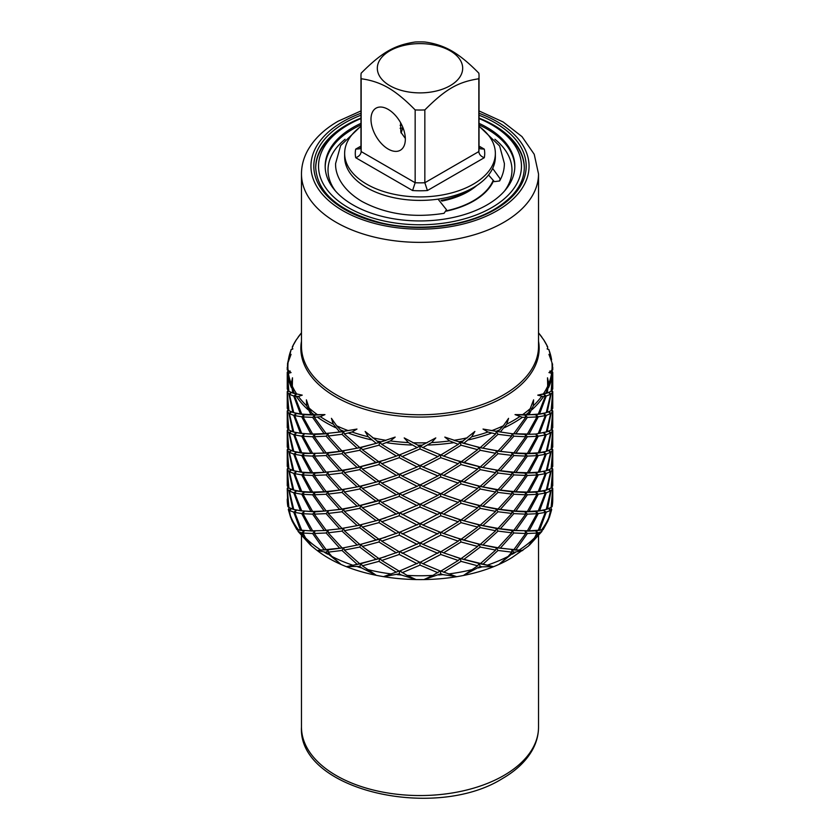 <?xml version="1.0" encoding="UTF-8"?>
<svg xmlns="http://www.w3.org/2000/svg" width="840" height="840" viewBox="0 0 840 840"><rect width="100%" height="100%" fill="white"/><g stroke="black" fill="none" stroke-linecap="round" stroke-linejoin="round"><path stroke-width="1.26" d="M479.031 126.378A75.358 43.502 180 0 1 495.358 153.416A75.358 43.502 180 0 1 448.833 193.609A75.358 43.502 180 0 1 366.713 184.18A75.358 43.502 180 0 1 344.642 153.416A75.358 43.502 180 0 1 360.969 126.378M495.358 153.416L495.358 156.902A75.358 43.502 0 0 1 448.833 197.096A75.358 43.502 0 0 1 366.713 187.666A75.358 43.502 180 0 1 344.642 156.902L344.642 153.416M446.387 210.819A75.358 43.502 0 0 0 493.028 180.789M415.159 109.925A59.031 34.083 0 0 0 424.841 109.925C445.662 89.093 457.968 81.963 478.832 78.761A59.031 34.083 0 0 0 479.031 75.968A59.031 34.083 0 0 0 478.832 73.164C469.046 63.147 460.047 55.755 451.836 50.977C443.73 46.305 434.731 43.302 424.841 42A59.031 34.083 0 0 0 415.159 42C394.338 45.203 382.032 52.29 361.169 73.164A59.031 34.083 0 0 0 360.969 75.968A59.031 34.083 0 0 0 361.169 78.761C370.955 80.031 379.953 83.023 388.164 87.738C396.27 92.421 405.269 99.823 415.159 109.925L415.159 182.742L412.577 190.533A64.722 37.359 0 0 0 427.423 190.533L484.292 157.71A64.722 37.359 0 0 0 484.292 149.132L479.031 146.097M424.841 109.925L424.841 182.742L427.423 190.533M361.169 78.761L361.169 151.567C360.917 154.382 359.1 156.429 355.709 157.71L412.577 190.533M360.969 147.168L359.562 148.827L355.709 149.132A64.722 37.359 0 0 0 355.709 157.71M389.823 85.67A42.672 24.633 180 0 1 389.823 50.831A42.672 24.633 180 0 1 450.177 50.831A42.672 24.633 180 0 1 450.177 85.67A42.672 24.633 180 0 1 389.823 85.67M479.031 147.168L480.438 148.827L484.292 149.132M478.832 78.761L478.832 151.567C479.084 154.382 480.9 156.429 484.292 157.71M370.986 119.301A24.297 14.028 -120 0 0 381.591 143.745A24.297 14.028 -120 0 0 400.312 150.255A24.297 14.028 -120 0 0 405.342 139.136A24.297 14.028 -120 0 0 394.737 114.681A24.297 14.028 -120 0 0 376.016 108.171A24.297 14.028 -120 0 0 370.986 119.301M400.565 122.64L400.858 132.216L405.332 138.442M360.969 118.545A101.462 58.58 0 0 0 348.254 124.772L348.254 124.772A101.462 58.58 0 0 0 348.254 207.617A101.462 58.58 0 0 0 491.747 207.617A101.462 58.58 0 0 0 491.747 124.772A101.462 58.58 0 0 0 479.031 118.545M479.031 123.354A94.826 54.747 0 0 1 514.826 166.194A94.826 54.747 0 0 1 487.053 204.908A94.826 54.747 180 0 1 383.712 216.773A94.826 54.747 180 0 1 325.175 166.194A94.826 54.747 180 0 1 352.947 127.481A94.826 54.747 0 0 1 360.969 123.354M446.313 211.145A75.862 43.796 0 0 0 473.644 201.033A75.862 43.796 0 0 0 493.427 181.072M346.248 125.937L348.254 124.772L346.248 125.937A104.307 60.218 180 0 0 315.693 168.126M491.747 124.772L493.752 125.937A104.307 60.218 180 0 1 524.307 168.126M513.87 552.332L511.854 549.822L522.784 550.505L513.87 552.332L499.443 563.986L508.127 556.437L511.802 552.153L498.026 550.462L496.356 547.796L500.346 548.121L513.87 532.97L511.854 530.471L529.074 530.807L538.283 513.576L535.752 511.487L539.563 510.741L546.252 492.786L543.553 490.938L547.113 489.846L551.114 471.408L548.604 469.98M482.832 564.312L493.206 566.601L482.15 566.843L480.27 566.423L478.979 563.619L482.832 564.312L498.026 550.462M480.27 566.423L463.785 575.253L477.677 565.824L461.024 561.351L460.142 558.442L463.764 559.472L480.27 547.071L478.979 544.257L482.832 544.95L498.026 531.101L496.356 528.433L500.346 528.769L513.87 513.618L511.854 511.108L515.886 511.077L527.394 494.792L525.095 492.481L529.074 492.093L538.283 474.863L535.752 472.773L546.399 470.715M440.769 573.836L423.854 579.611L432.936 575.389L440.318 570.864L456.467 576.629L442.858 574.613L440.769 573.836L440.339 570.99M399.231 573.836L383.534 576.629L399.683 570.864L407.064 575.389L416.147 579.611L401.32 574.99L399.231 573.836L399.661 570.99M362.324 565.824L376.215 575.253L361.62 567.945L359.73 566.423L361.022 563.619L362.324 565.824L378.977 561.351L379.858 558.442L381.738 560.5L399.231 554.474L399.661 551.628M359.73 566.423L346.794 566.601L357.168 564.312L341.975 550.462L343.644 547.796L344.327 550.085L359.73 547.071L361.022 544.257L362.324 546.462L378.977 541.989L379.858 539.091L381.738 541.149L399.231 535.122L399.661 532.277M328.199 552.153L331.873 556.437L340.557 563.986L326.13 552.332L328.146 549.822L328.199 552.153L341.975 550.462M326.13 552.332L317.069 550.442L311.608 546.084L305.508 537.904A132.752 76.639 0 0 0 320.712 549.99L317.678 550.893C363.772 586.299 459.469 589.418 511.906 557.645L528.392 546.084L534.492 537.904L536.938 533.064L527.394 533.505L525.095 531.195L525.672 533.505L513.87 549.644L511.854 549.822L511.802 552.153M311.241 545.769L301.718 532.928L304.248 530.838L298.347 529.788C296.678 529.462 296.468 529.515 297.696 529.924C296.468 529.515 296.678 529.462 298.347 529.788A132.752 76.639 0 0 1 290.346 515.582L292.058 520.926L296.846 529.599M301.718 532.928L298.127 531.479L297.696 529.924L304.248 530.838L303.062 533.064L312.606 533.505L314.906 531.195L301.718 530.25L314.906 531.195L314.328 533.505L326.13 532.97L328.146 530.471L312.606 530.817L328.146 530.471L328.199 532.802L341.975 531.101L343.644 528.433L326.13 530.292L343.644 528.433L344.327 530.733L359.73 527.709L361.022 524.906L341.975 528.423L361.022 524.906L362.324 527.111L378.977 522.638L379.858 519.729L359.73 525.031L379.858 519.729L381.738 521.787L399.231 515.76L399.661 512.925M291.428 519.393L288.32 509.513L289.264 507.685M288.582 487.83L287.248 488.45L287.774 506.405L288.456 507.129L287.248 488.45L288.456 486.455M552.731 367.154A132.752 76.639 180 0 1 552.751 368.529L551.922 362.46L548.94 354.354L551.607 359.887A132.121 76.272 0 0 0 548.751 349.493L547.113 348.883L548.751 349.493L547.512 349.135L547.68 346.994L546.966 346.164M287.269 369.905A132.752 76.639 180 0 1 287.248 368.529L287.269 369.905L291.06 372.582L288.393 373.306L287.28 372.645L288.887 391.304L292.887 393.068L291.249 383.702L292.488 377.811L292.32 386.201L293.748 393.32L302.243 395.147L298.421 396.449L294.672 396.239L301.718 414.11L310.926 414.666L306.705 405.836L306.401 399.851L309.068 408.019L312.606 414.687L324.965 414.603L320.355 416.682L314.328 417.365L326.13 433.514L339.654 431.991L333.249 424.127L331.433 418.341L336.661 425.786L341.975 431.644L356.979 429.062L352.044 432.012L344.327 433.955L359.73 447.605L376.236 443.342L368.288 436.79L365.137 431.456L378.977 442.533L395.168 437.094L390.38 440.927L381.738 444.37L399.231 455.018L417.113 447.605L408.387 442.575L404.208 437.913L420 446.281L435.792 437.913L431.613 442.575L422.888 447.605L440.769 455.018L458.262 444.37L449.62 440.927L444.832 437.094L461.024 442.533L474.863 431.456L471.713 436.79L463.764 443.342L480.27 447.605L495.673 433.955L487.956 432.012L483.021 429.062L498.026 431.644L503.339 425.786L508.568 418.341L506.751 424.127L500.346 431.991L511.854 433.692L527.394 434.038L525.095 434.417L535.752 434.06L546.399 432.012M461.024 461.885L477.677 449.683L461.024 445.211L443.615 456.078L461.024 461.885L460.142 461.664L458.262 463.722L440.769 457.695L422.888 466.956L440.769 474.369L458.262 463.722M551.544 447.741L552.751 449.747L551.418 449.117M551.544 468.416L552.751 449.747L552.751 466.421L551.135 468.594M420 465.633L437.913 456.603L420 448.959L402.087 456.603L420 465.633L420 468.321L402.087 475.955L420 484.995L437.913 475.955L420 468.321M548.31 469.812L550.63 471.713L546.252 490.098L543.553 490.938L551.114 488.082L552.72 469.423L551.114 471.408M551.544 467.093L552.751 469.098L551.544 487.778L552.751 485.772L552.751 469.098L551.418 468.468M378.977 461.885L396.385 456.078L378.977 445.211L362.324 449.683L378.977 461.885L379.858 461.664L376.236 462.693L359.73 450.282L344.327 453.306L359.73 466.956L376.236 462.693M399.231 474.369L417.113 466.956L399.231 457.695L381.738 463.722L399.231 474.369M539.563 510.741L546.252 509.46L550.63 491.075L546.252 492.786M550.736 507.685L551.68 509.513L548.573 519.393M536.938 474.999L527.394 475.44L525.095 473.13L535.752 472.773L536.938 474.999L527.394 492.114L525.095 492.481L525.672 494.792L513.87 494.256L511.854 491.757L525.095 492.481L535.752 492.125L543.553 490.938L545.328 493.017L538.283 510.888L535.752 511.487L543.553 510.29L551.114 507.444L552.72 488.786L551.114 490.77L547.449 509.103M551.544 486.455L552.751 488.45L551.544 507.129L552.226 506.405L552.751 499.118A132.752 76.639 0 0 1 552.122 506.583M341.975 450.996L357.168 448.171L341.975 434.322L328.199 436.023L341.975 450.996L343.644 451.007L344.327 453.306M378.977 481.247L396.385 475.43L378.977 464.572L362.324 469.046L378.977 481.247L379.858 481.016L381.738 483.084L399.231 493.731L417.113 486.318L399.231 477.057L381.738 483.084M529.074 530.807L538.283 530.25L545.328 512.379L538.283 513.576M543.154 529.599L547.942 520.926L550.63 510.426L546.252 512.138L539.563 530.093L541.653 529.788C543.375 529.473 543.596 529.515 542.304 529.924L541.874 531.479L538.283 532.928L528.749 545.769M312.606 434.038L324.114 433.661L312.606 417.365L303.062 416.934L312.606 434.038L314.906 434.417L310.926 434.028L301.718 416.798L294.672 415.601L301.718 433.471L310.926 434.028M326.13 452.865L339.654 451.343L326.13 436.191L314.328 436.727L326.13 452.865L328.146 453.044L324.114 453.012L312.606 436.727L303.062 436.286L312.606 453.401L324.114 453.012M341.975 470.358L357.168 467.534L341.975 453.684L328.199 455.375L341.975 470.358L343.644 470.369L339.654 470.705L326.13 455.553L314.328 456.078L326.13 472.227L339.654 470.705M359.73 486.318L376.236 482.044L359.73 469.644L344.327 472.657L359.73 486.318L361.022 486.192L357.168 486.885L341.975 473.036L328.199 474.726L341.975 489.709L357.168 486.885M378.977 500.598L396.385 494.792L378.977 483.924L362.324 488.397L378.977 500.598L379.858 500.378L376.236 501.406L359.73 488.995L344.327 492.019L359.73 505.669L376.236 501.406M515.886 549.791L527.394 533.505M292.625 392.994L296.447 394.159L294.672 396.239M293.748 412.681L300.437 413.952L293.748 396.007L289.369 394.286L293.748 412.681L296.447 413.511L294.672 415.601M287.417 365.284L291.123 349.514M291.459 349.367L292.887 348.883L291.459 349.367M289.107 371.438L287.248 372.32L287.248 388.994L288.456 390.999L287.248 372.32L288.456 370.314M288.887 410.666L292.887 412.43L288.887 393.992L287.28 392.007L288.887 410.666M293.748 432.033L300.437 433.314L293.748 415.359L289.369 413.647L293.748 432.033L296.447 432.863L292.887 431.781L288.887 413.343L287.28 411.358L288.887 430.017L292.614 431.697M301.718 452.823L310.926 453.38L301.718 436.149L294.672 434.952L301.718 452.823L304.248 453.421L300.437 452.666L293.748 434.711L289.369 432.999L293.748 451.385L300.437 452.666M312.606 472.752L324.114 472.374L312.606 456.078L303.062 455.637L312.606 472.752L314.906 473.13L310.926 472.731L301.718 455.501L294.672 454.314L301.718 472.175L310.926 472.731M326.13 491.579L339.654 490.056L326.13 474.905L314.328 475.43L326.13 491.579L328.146 491.757L324.114 491.726L312.606 475.44L303.062 474.999L312.606 492.114L324.114 491.726M341.975 509.072L357.168 506.237L341.975 492.398L328.199 494.088L341.975 509.072L343.644 509.082L339.654 509.407L326.13 494.256L314.328 494.792L326.13 510.93L339.654 509.407M288.582 391.052L287.248 391.671L287.248 408.345L288.456 410.351L287.248 391.671L288.456 389.676M288.582 410.403L287.248 411.033L287.248 427.707L288.456 429.702L287.248 411.033L288.456 409.028M288.887 449.369L292.887 451.132L288.887 432.695L287.28 430.71L288.887 449.369M293.748 451.385L296.447 452.225L292.446 450.996L296.447 452.225L294.672 454.314M293.748 470.747L300.437 472.028L293.748 454.072L289.369 452.361L293.748 470.747L296.447 471.576L292.887 470.495L288.887 452.056L287.28 450.072L288.887 468.731L292.593 470.4M301.718 491.536L310.926 492.093L301.718 474.863L294.672 473.666L301.718 491.536L304.248 492.125L300.437 491.379L293.748 473.424L289.369 471.713L293.748 490.098L300.437 491.379M312.606 511.466L324.114 511.077L312.606 494.792L303.062 494.351L312.606 511.466L314.906 511.844L310.926 511.445L301.718 494.214L294.672 493.017L301.718 510.888L310.926 511.445M288.582 429.755L287.248 430.385L287.248 447.058L288.456 449.064L287.248 430.385L288.456 428.379M288.582 449.117L287.248 449.747L287.248 466.421L288.456 468.416L287.248 449.747L288.456 447.741M288.887 488.082L292.887 489.846L288.887 471.408L287.28 469.423L288.887 488.082M292.467 489.72L296.447 490.938L292.467 489.72M301.718 510.888L293.738 509.471L300.437 510.741L293.748 492.786L289.369 491.075L293.748 509.46L296.447 510.29L292.887 509.208L288.887 490.77L287.28 488.786L288.887 507.444L292.562 509.103M288.582 468.468L287.248 469.098L287.248 485.772L288.456 487.778L287.248 469.098L288.456 467.093M515.035 414.603L525.095 415.065L538.283 414.11L535.752 414.708L543.553 413.511L545.328 415.601L538.283 416.798L535.752 414.708L536.938 416.934L527.394 417.365L525.095 415.065L525.672 417.365L522.406 417.302L515.035 414.603L535.752 414.708L546.147 412.745M548.31 411.747L550.63 413.647L546.252 415.359L543.553 413.511L545.843 412.85M551.26 410.477L552.72 411.358L551.114 413.343L548.604 411.915M551.544 409.028L552.751 411.033L551.418 410.403M302.243 395.147L293.601 393.298M291.69 392.385L289.369 394.286M293.748 396.007L296.447 394.159L293.748 393.32M288.74 391.125L287.28 392.007M288.887 393.992L291.396 392.564M549.654 515.582A132.752 76.639 0 0 1 541.653 529.788C543.375 529.473 543.596 529.515 542.304 529.924L535.752 530.838L536.938 533.064M551.135 391.178L552.751 388.994L552.751 372.32L550.893 371.438M537.758 395.147L543.553 394.159L545.328 396.239L543.501 396.648L537.758 395.147L547.375 392.994M546.252 393.32L547.68 386.201L547.512 377.811L548.751 383.702L547.113 393.068L551.114 391.304L552.72 372.645L551.607 373.306L548.94 372.582L552.731 369.905L552.751 368.529A132.752 76.639 180 0 1 552.731 369.905M539.563 413.952L546.252 396.007L543.553 394.159L546.399 393.298M551.26 468.542L552.72 469.423M548.31 489.163L550.63 491.075M538.283 530.25L539.563 530.093M546.252 512.138L543.553 510.29L545.328 512.379M483.021 429.062L500.346 431.991M498.026 431.644L511.854 433.692L525.095 434.417L535.752 434.06L547.386 431.697M551.114 413.343L547.113 431.781L551.114 430.017L552.72 411.358M551.544 429.702L552.751 427.707L552.751 411.033L551.135 429.881M480.27 447.605L478.979 447.479L477.677 449.683M548.31 431.099L550.63 432.999L546.252 434.711L543.553 432.863L545.328 434.952L538.283 436.149L535.752 434.06L536.938 436.286L527.394 436.727L525.095 434.417L525.672 436.727L513.87 436.191L511.854 433.692L511.802 436.023L498.026 434.322L496.356 431.655L495.673 433.955M511.802 436.023L498.026 450.996L496.356 451.007L495.673 453.306L480.27 466.956L478.979 466.841L477.677 469.046L461.024 464.572L443.615 475.43L440.318 474.086L437.913 475.955M477.677 469.046L461.024 481.247L460.142 481.016L458.262 483.084L440.769 477.057L422.888 486.318L420 484.691L417.113 486.318M454.209 479.105L478.979 486.192L477.677 488.397L461.024 483.924L443.615 494.792L440.318 493.447L437.913 495.306L420 487.673L402.087 495.306L399.683 493.447L396.385 494.792M385.791 498.467L357.168 506.237M359.73 505.669L343.644 509.082L324.114 511.077M326.13 510.93L314.906 511.844L300.437 510.741M294.242 509.659L293.601 509.429M525.976 414.687A132.752 76.639 0 0 0 528.78 412.461L533.6 399.851L533.295 405.836L529.074 414.666M467.576 437.756A132.121 76.272 0 0 1 453.957 440.307L454.892 440.622M385.108 440.622L386.043 440.307A132.121 76.272 0 0 1 372.425 437.756M287.5 363.825L288.393 359.887L291.06 354.354L288.078 362.46L287.248 368.529A132.752 76.639 180 0 1 287.269 367.154M293.034 346.164L292.32 346.994L292.488 349.135L291.249 349.493A132.121 76.272 0 0 0 288.393 359.887M301.476 332.776L296.037 340.211M297.843 337.586L300.752 333.701M539.249 333.701L542.157 337.586M543.963 340.211L538.524 332.776M551.607 359.887L548.877 349.514M551.114 393.992L547.113 412.43L551.114 410.666L552.72 392.007L551.114 393.992L548.604 392.564M551.135 410.529L552.751 408.345L552.751 391.671L551.418 391.052M551.26 449.19L552.72 450.072L551.114 468.731L547.113 470.495L551.114 452.056L548.604 450.629M525.672 494.792L513.87 510.93L511.854 511.108L511.802 513.44L498.026 511.749L496.356 509.082L511.854 511.108L525.095 511.844L535.752 511.487L536.938 513.712L527.394 530.817L525.095 531.195L535.752 530.838L538.283 532.928M528.78 412.461L527.394 414.687M525.672 417.365L513.87 433.514M536.938 416.934L527.394 434.038M515.886 433.661L527.394 417.365M545.328 415.601L538.283 433.471M529.074 434.028L538.283 416.798M550.63 413.647L546.252 432.033M539.563 433.314L546.252 415.359M498.026 434.322L482.832 448.171L498.026 450.996M525.672 436.727L513.87 452.865L511.854 453.044L525.095 453.779L535.752 453.421L539.563 452.666L546.252 434.711M454.02 440.328L478.979 447.479L500.346 451.343L513.87 436.191M500.346 451.343L513.87 452.865M536.938 436.286L527.394 453.401L525.095 453.779L529.074 453.38L538.283 436.149M545.328 434.952L538.283 452.823L535.752 453.421L543.553 452.225L545.328 454.314L538.283 455.501L535.752 453.421L536.938 455.637L527.394 456.078L525.095 453.779L525.672 456.078L513.87 455.553L511.854 453.044L511.802 455.375L498.026 453.684L496.356 451.007L515.886 453.012L527.394 436.727M515.886 453.012L527.394 453.401M529.074 453.38L538.283 452.823M550.63 432.999L546.252 451.385L543.553 452.225L545.958 451.521M539.563 452.666L546.252 451.385M551.26 429.828L552.72 430.71L551.114 449.369L547.113 451.132L551.114 432.695L548.604 431.267M552.72 430.71L551.114 432.695M548.31 450.461L550.63 452.361L546.252 454.072L543.553 452.225L545.811 451.574M551.544 428.379L552.751 430.385L551.418 429.755M551.544 449.064L552.751 430.385L552.751 447.058L551.135 449.243M495.673 453.306L480.27 450.282L463.764 462.693L480.27 466.956M511.802 455.375L498.026 470.358L496.356 470.369L511.854 472.406L525.095 473.13L529.074 472.731L538.283 455.501M454.209 459.753L482.832 467.534L498.026 453.684M482.832 467.534L498.026 470.358M525.672 456.078L513.87 472.227L511.854 472.406L515.886 472.374L527.394 456.078M536.938 455.637L527.394 472.752L525.095 473.13L525.672 475.43L513.87 474.905L511.854 472.406L511.802 474.726L498.026 473.036L496.356 470.369L495.673 472.657L480.27 469.644L478.979 466.841L500.346 470.705L513.87 455.553M500.346 470.705L513.87 472.227M515.886 472.374L527.394 472.752M545.328 454.314L538.283 472.175L535.752 472.773L539.563 472.028L546.252 454.072M529.074 472.731L538.283 472.175M550.63 452.361L546.252 470.747L543.553 471.576L547.407 470.4M539.563 472.028L546.252 470.747M552.72 450.072L551.114 452.056M443.615 475.43L461.024 481.247M495.673 472.657L480.27 486.318L478.979 486.192L496.356 489.72L511.854 491.757L515.886 491.726L527.394 475.44M461.024 483.924L460.142 481.016L463.764 482.044L480.27 469.644M463.764 482.044L480.27 486.318M511.802 474.726L498.026 489.709L496.356 489.72L500.346 490.056L513.87 474.905M525.672 475.43L513.87 491.579L511.854 491.757L511.802 494.088L498.026 492.398L496.356 489.72L495.673 492.019L480.27 488.995L478.979 486.192L482.832 486.885L498.026 473.036M482.832 486.885L498.026 489.709M500.346 490.056L513.87 491.579M515.886 491.726L527.394 492.114M545.328 473.666L538.283 491.536L535.752 492.125L539.563 491.379L546.252 473.424L543.553 471.576L545.328 473.666L538.283 474.863M529.074 492.093L538.283 491.536M550.63 471.713L546.252 473.424M539.563 491.379L546.252 490.098M458.262 483.084L440.769 493.731L422.888 486.318M477.677 488.397L461.024 500.598L460.142 500.378L478.979 505.554L496.356 509.082L500.346 509.407L513.87 494.256M443.615 494.792L461.024 500.598M495.673 492.019L480.27 505.669L478.979 505.554L482.832 506.237L498.026 492.398M454.209 498.467L463.764 501.406L480.27 488.995M463.764 501.406L480.27 505.669M511.802 494.088L498.026 509.072L496.356 509.082L495.673 511.371L480.27 525.031L478.979 524.906L482.832 525.599L498.026 511.749M482.832 506.237L498.026 509.072M500.346 509.407L513.87 510.93M536.938 494.351L527.394 511.466L525.095 511.844L529.074 511.445L538.283 494.214L535.752 492.125L536.938 494.351L527.394 494.792M515.886 511.077L527.394 511.466M545.328 493.017L538.283 494.214M529.074 511.445L538.283 510.888M437.913 495.306L420 504.346L402.087 495.306M495.673 511.371L480.27 508.358L478.979 505.554L477.677 507.759L461.024 503.276L460.142 500.378L458.262 502.435L440.769 513.082L422.888 505.669L440.769 496.409L440.339 493.563M458.262 502.435L440.769 496.409M477.677 507.759L461.024 519.95L460.142 519.729L463.764 520.758L480.27 508.358M396.385 514.143L378.977 503.276L362.324 507.759L378.977 519.95L399.683 512.799L420 523.708L440.318 512.799L443.615 514.143L461.024 503.276M443.615 514.143L461.024 519.95M463.764 520.758L480.27 525.031M511.802 513.44L498.026 528.423L496.356 528.433L511.854 530.471L515.886 530.439L527.394 514.143L525.095 511.844L525.672 514.143L513.87 530.292L511.854 530.471L511.802 532.802L498.026 547.775L496.356 547.796L522.784 550.505M482.832 525.599L498.026 528.423M525.672 514.143L513.87 513.618M500.346 528.769L513.87 530.292M536.938 513.712L527.394 514.143M515.886 530.439L527.394 530.817M422.888 505.669L420 504.042L399.231 513.082L381.738 502.435L399.231 496.409L399.661 493.563M417.113 505.669L399.231 496.409M437.913 514.668L420 507.034L420 504.346M402.087 514.668L420 507.034M454.209 517.818L460.142 519.729L458.262 521.787L440.769 532.434L422.888 525.031L440.769 515.76L440.339 512.925M458.262 521.787L440.769 515.76M477.677 527.111L461.024 522.638L460.142 519.729L478.979 524.906L477.677 527.111L461.024 539.312L460.142 539.091L463.764 540.12L480.27 527.709L478.979 524.906L496.356 528.433L495.673 530.733L480.27 544.383L478.979 544.257L477.677 546.462L461.024 558.663L460.142 558.442L493.206 566.601M362.324 527.111L378.977 539.312L399.683 532.161L420 543.06L440.318 532.161L443.615 533.505L461.024 522.638M443.615 533.505L461.024 539.312M495.673 530.733L480.27 527.709M463.764 540.12L480.27 544.383M511.802 532.802L498.026 531.101M482.832 544.95L498.026 547.775M525.672 533.505L513.87 532.97M500.346 548.121L513.87 549.644M422.888 525.031L420 523.404L399.231 532.434L381.738 521.787M417.113 525.031L399.231 515.76M437.913 534.019L420 526.386L420 523.708M402.087 534.019L420 526.386M477.677 546.462L461.024 541.989L460.142 539.091L458.262 541.149L440.769 551.796L422.888 544.383L440.769 535.122L440.339 532.277M458.262 541.149L440.769 535.122M362.324 546.462L378.977 558.663L399.683 551.513L420 562.412L440.318 551.513L443.615 552.856L461.024 541.989M443.615 552.856L461.024 558.663M454.209 537.169L478.979 544.257L496.356 547.796L495.673 550.085L480.27 563.745L478.979 563.619L477.677 565.824M495.673 550.085L480.27 547.071M463.764 559.472L480.27 563.745M376.236 520.758L359.73 508.358L344.327 511.371L359.73 525.031M396.385 533.505L378.977 522.638M422.888 544.383L420 542.755L399.231 551.796L381.738 541.149M417.113 544.383L399.231 535.122M437.913 553.381L420 545.738L420 543.06M402.087 553.381L420 545.738M454.209 556.532L460.142 558.442L458.262 560.5L440.769 571.148L422.888 563.735L440.769 554.474L440.339 551.628M458.262 560.5L440.769 554.474M443.615 572.208L461.024 561.351M357.168 525.599L341.975 511.749L328.199 513.44L341.975 528.423M378.977 539.312L361.022 544.257L343.644 547.796L328.146 549.822L320.712 549.99M376.236 540.12L359.73 527.709M344.327 530.733L359.73 544.383M396.385 552.856L378.977 541.989M422.888 563.735L420 562.118L399.231 571.148L381.738 560.5M417.113 563.735L399.231 554.474M437.913 572.733L420 565.1L420 562.412M402.087 572.733L420 565.1M339.654 528.769L326.13 513.618L314.328 514.143L326.13 530.292M357.168 544.95L341.975 531.101M328.199 532.802L341.975 547.775M378.977 558.663L357.168 564.312M376.236 559.472L359.73 547.071M344.327 550.085L359.73 563.745M396.385 572.208L378.977 561.351M324.114 530.439L312.606 514.143L303.062 513.712L312.606 530.817M339.654 548.121L326.13 532.97M314.328 533.505L326.13 549.644M310.926 530.807L301.718 513.576L294.672 512.379L301.718 530.25M324.114 549.791L312.606 533.505M303.062 533.064L305.508 537.904M300.437 530.093L293.748 512.138L289.369 510.426L290.346 515.582M552.583 365.284L552.5 363.825M545.328 396.239L538.283 414.11M551.544 370.314L552.751 372.32L551.544 390.999M551.544 410.351L552.751 391.671L551.544 389.676M548.31 392.385L550.63 394.286L546.252 412.681M550.63 394.286L546.252 396.007M378.977 519.95L385.791 517.818M551.26 391.125L552.72 392.007M324.965 414.603L314.906 415.065L314.328 417.365M312.606 417.365L314.906 415.065L304.248 414.708L303.062 416.934M301.718 416.798L304.248 414.708L296.447 413.511L293.748 415.359M291.69 411.747L289.369 413.647M288.74 410.477L287.28 411.358M288.887 413.343L291.396 411.915M312.606 414.687L310.926 414.666M326.13 433.514L328.146 433.692L328.199 436.023M359.73 466.956L361.022 466.841L362.324 469.046M301.718 414.11L300.437 413.952M326.13 513.618L328.146 511.108L328.199 513.44M291.69 431.099L289.369 432.999M301.718 472.175L304.248 472.773L303.062 474.999M312.606 492.114L314.906 492.481L314.328 494.792M312.606 494.792L314.906 492.481L310.926 492.093M301.718 474.863L304.248 472.773L300.437 472.028M293.748 454.072L296.447 452.225L304.248 453.421L303.062 455.637M288.887 432.695L291.396 431.267M461.024 442.533L463.764 443.342M480.27 450.282L478.979 447.479L482.832 448.171M461.024 445.211L460.142 442.312L458.262 444.37M443.615 456.078L440.318 454.734L437.913 456.603M422.888 466.956L420 465.339L417.113 466.956M402.087 475.955L399.683 474.086L396.385 475.43M385.791 479.105L376.236 482.044M378.977 483.924L379.858 481.016L361.022 486.192L339.654 490.056M341.975 489.709L328.146 491.757L314.906 492.481L304.248 492.125L296.447 490.938L294.672 493.017M293.748 490.098L296.447 490.938L293.748 492.786M440.769 457.695L440.339 454.85M399.231 477.057L399.661 474.212M359.73 488.995L361.022 486.192L362.324 488.397M341.975 492.398L343.644 489.72L344.327 492.019M326.13 494.256L328.146 491.757L328.199 494.088M301.718 494.214L304.248 492.125L303.062 494.351M291.69 489.163L289.369 491.075M288.74 487.904L287.28 488.786M288.887 490.77L291.396 489.342M417.113 447.605L420 445.977L422.888 447.605M461.024 464.572L460.142 461.664L463.764 462.693M402.087 456.603L399.683 454.734L396.385 456.078M385.791 459.753L357.168 467.534M359.73 469.644L361.022 466.841L343.644 470.369L324.114 472.374M326.13 472.227L314.906 473.13L304.248 472.773L293.601 470.715M420 448.959L420 446.281M378.977 464.572L379.858 461.664L381.738 463.722M399.231 457.695L399.661 454.85M341.975 473.036L343.644 470.369L344.327 472.657M326.13 474.905L328.146 472.406L328.199 474.726M312.606 475.44L314.906 473.13L314.328 475.43M293.748 473.424L296.447 471.576L294.672 473.666M291.69 469.812L289.369 471.713M288.74 468.542L287.28 469.423M288.887 471.408L291.396 469.98M378.977 442.533L379.858 442.312L381.738 444.37M385.98 440.328L376.236 443.342M359.73 447.605L357.168 448.171M378.977 445.211L379.858 442.312L361.022 447.479L339.654 451.343M341.975 453.684L343.644 451.007L328.146 453.044L310.926 453.38M312.606 453.401L304.248 453.421L301.718 455.501M359.73 450.282L361.022 447.479L362.324 449.683M326.13 455.553L328.146 453.044L328.199 455.375M312.606 456.078L314.906 453.779L314.328 456.078M291.69 450.461L289.369 452.361M288.74 449.19L287.28 450.072M288.887 452.056L291.396 450.629M341.975 431.644L343.644 431.655L344.327 433.955M545.759 509.659L546.399 509.429M356.979 429.062L339.654 431.991M341.975 434.322L343.644 431.655L324.114 433.661M326.13 436.191L328.146 433.692L314.906 434.417L300.437 433.314M301.718 433.471L293.601 432.012M312.606 436.727L314.906 434.417L314.328 436.727M301.718 436.149L304.248 434.06L303.062 436.286M293.748 434.711L296.447 432.863L294.672 434.952M288.74 429.828L287.28 430.71M551.114 510.122L548.604 508.694M420 487.673L420 484.995M548.31 508.526L550.63 510.426M552.751 499.118L552.751 488.45L551.418 487.83M551.26 487.904L552.72 488.786M290.094 370.976L287.28 372.645M359.73 508.358L361.022 505.554L362.324 507.759M440.769 477.057L440.339 474.212M378.977 503.276L379.858 500.378L381.738 502.435M341.975 511.749L343.644 509.082L344.327 511.371M312.606 514.143L314.906 511.844L314.328 514.143M301.718 513.576L304.248 511.487L303.062 513.712M293.748 512.138L296.447 510.29L294.672 512.379M291.69 508.526L289.369 510.426M288.887 510.122L291.396 508.694M385.791 556.532L361.022 563.619L346.794 566.601M549.906 370.976L552.72 372.645M551.114 490.77L548.604 489.342M385.791 537.169L361.022 544.257L343.644 547.796L317.216 550.505M360.969 118.094A104.307 60.218 0 0 0 346.248 125.16A104.307 60.218 0 0 0 315.693 167.738C317.436 193.042 338.919 211.334 380.163 222.632C418.226 231.977 465.444 226.475 494.151 209.454C513.996 197.536 524.044 183.635 524.307 167.738A104.307 60.218 0 0 0 479.031 118.094M492.66 168.43L500.126 178.773L499.622 180.968L494.372 181.64L488.523 175.004M360.969 126.105L340.641 145.541L335.612 163.485C335.118 174.269 341.691 189.409 361.893 201.411C385.802 214.232 413.175 218.201 444.045 213.318L446.492 209.748L438.05 199.143M441.053 200.445A68.04 39.28 0 0 0 472.238 188.265M441.872 201.065A68.04 39.28 0 0 0 476.816 185.483M360.969 146.097L355.709 149.132M360.969 75.968L360.969 148.775A59.031 34.083 0 0 0 361.169 151.567L415.159 182.742A59.031 34.083 0 0 0 424.841 182.742L478.832 151.567A59.031 34.083 0 0 0 479.031 148.775L479.031 75.968M325.185 166.971A94.826 54.747 180 0 1 352.947 129.035A94.826 54.747 180 0 1 360.969 124.898M335.475 191.006A91.98 53.099 180 0 1 345.082 139.262M494.918 139.262A91.98 53.099 180 0 1 504.525 191.006M479.031 124.898A94.826 54.747 180 0 1 514.815 166.971M512.358 554.169A132.752 76.639 0 0 0 513.87 553.308A132.752 76.639 0 0 0 515.351 552.437M487.19 565.215A132.752 76.639 0 0 0 508.127 556.437M478.38 567.945A132.752 76.639 0 0 0 482.15 566.843M448.518 573.972A132.752 76.639 0 0 0 473.13 569.352M438.68 574.99A132.752 76.639 0 0 0 442.858 574.613M407.064 575.389A132.752 76.639 0 0 0 432.936 575.389M397.142 574.613A132.752 76.639 0 0 0 401.32 574.99M366.87 569.352A132.752 76.639 0 0 0 391.482 573.972M357.851 566.843A132.752 76.639 0 0 0 361.62 567.945M331.873 556.437A132.752 76.639 0 0 0 352.81 565.215M324.649 552.437A132.752 76.639 0 0 0 327.642 554.169M300.772 532.812A132.752 76.639 0 0 0 302.694 534.996M288.572 509.891A132.752 76.639 0 0 0 289.233 512.306M287.248 499.118A132.752 76.639 0 0 0 287.879 506.583M499.947 429.723A132.752 76.639 180 0 1 496.094 431.34M463.281 440.99A132.752 76.639 180 0 1 458.756 441.84M491.284 433.188A132.752 76.639 180 0 1 468.699 439.834M422.384 445.158A132.752 76.639 180 0 1 417.617 445.158M453.191 442.743A132.752 76.639 180 0 1 428.159 445.032M381.245 441.84A132.752 76.639 180 0 1 376.719 440.99M411.842 445.032A132.752 76.639 180 0 1 386.81 442.743M343.906 431.34A132.752 76.639 180 0 1 340.053 429.723M371.301 439.834A132.752 76.639 180 0 1 348.716 433.188M550.767 512.306A132.752 76.639 0 0 0 551.428 509.891M314.024 414.687A132.752 76.639 180 0 1 311.22 412.461M335.517 427.655A132.752 76.639 180 0 1 317.594 417.302M537.306 534.996A132.752 76.639 0 0 0 539.227 532.812M294.504 393.519A132.752 76.639 180 0 1 293.034 390.905M308.007 409.689A132.752 76.639 180 0 1 296.499 396.648M519.288 549.99A132.752 76.639 0 0 0 534.492 537.904M291.459 387.692A132.752 76.639 180 0 1 287.5 373.244M522.522 414.708A132.121 76.272 0 0 0 530.933 408.019M506.751 424.127A132.121 76.272 0 0 0 513.418 420.536A132.121 76.272 0 0 0 519.645 416.682M504.483 427.655A132.752 76.639 0 0 0 522.406 417.302M491.747 430.647A132.121 76.272 0 0 0 503.339 425.786M471.713 436.79A132.121 76.272 0 0 0 487.956 432.012M431.613 442.575A132.121 76.272 0 0 0 449.62 440.927M412.839 442.764A132.121 76.272 0 0 0 427.161 442.764M390.38 440.927A132.121 76.272 0 0 0 408.387 442.575M352.044 432.012A132.121 76.272 0 0 0 368.288 436.79M336.661 425.786A132.121 76.272 0 0 0 348.254 430.647M320.355 416.682A132.121 76.272 0 0 0 333.249 424.127M309.068 408.019A132.121 76.272 0 0 0 317.478 414.708M298.421 396.449A132.121 76.272 0 0 0 306.705 405.836M292.32 386.201A132.121 76.272 0 0 0 296.751 394.065M288.393 373.306A132.121 76.272 0 0 0 291.249 383.702M288.078 362.46A132.121 76.272 0 0 0 288.078 370.734M296.751 339.129A132.121 76.272 0 0 0 292.32 346.994M300.489 334.047L299.397 335.454A132.121 76.272 0 0 0 298.421 336.735M541.579 336.735A132.121 76.272 0 0 0 540.603 335.454L541.653 336.84M547.68 346.994A132.121 76.272 0 0 0 543.249 339.129M551.922 370.734A132.121 76.272 0 0 0 551.922 362.46M548.751 383.702A132.121 76.272 0 0 0 551.607 373.306M552.5 373.244A132.752 76.639 180 0 1 548.541 387.692M546.966 390.905A132.752 76.639 180 0 1 545.496 393.519M543.249 394.065A132.121 76.272 0 0 0 547.68 386.201M533.295 405.836A132.121 76.272 0 0 0 541.579 396.449M543.501 396.648A132.752 76.639 180 0 1 531.993 409.689M538.524 341.187A119.165 68.796 180 0 1 504.263 396.921A119.165 68.796 180 0 1 368.77 410.393A119.165 68.796 180 0 1 301.476 341.187M538.524 173.933L538.524 346.343A118.524 68.428 180 0 1 503.811 394.727A118.524 68.428 180 0 1 374.64 409.563A118.524 68.428 180 0 1 301.476 346.343L301.476 173.933A118.524 68.428 0 0 0 374.64 237.164A118.524 68.428 0 0 0 503.811 222.327A118.524 68.428 0 0 0 538.524 173.933L534.219 154.277L521.986 136.616L503.16 121.979L479.031 110.933M360.969 113.253A109.043 62.958 0 0 0 342.888 121.674A109.043 62.958 0 0 0 342.888 210.714A109.043 62.958 0 0 0 497.112 210.714A109.043 62.958 0 0 0 479.031 113.253M360.969 115.217A106.197 61.32 0 0 0 344.904 122.84A106.197 61.32 0 0 0 344.904 209.548A106.197 61.32 0 0 0 495.096 209.548A106.197 61.32 0 0 0 479.031 115.217M301.476 727.125C297.738 790.188 434.69 821.289 502.435 778.554C516.264 770.574 526.323 760.925 532.602 749.616C536.519 742.392 538.503 734.895 538.524 727.125A118.524 68.428 180 0 1 503.811 775.509A118.524 68.428 180 0 1 374.64 790.346A118.524 68.428 180 0 1 301.476 727.125L301.476 535.846M401.583 124.572L400.155 125.391M402.895 127.512L401.153 133.046M310.569 545.181L298.127 531.479M290.598 517.388L288.32 509.513M551.68 509.513L549.402 517.388M541.874 531.479L529.431 545.181M292.415 346.647L296.436 339.591M299.397 335.454L298.347 336.84M543.564 339.591L547.586 346.647M539.511 334.047L540.603 335.454M360.969 110.933L338.153 121.202C324.419 129.108 314.307 138.768 307.829 150.192C303.629 157.763 301.507 165.679 301.476 173.933M538.524 727.125L538.524 535.846M499.622 180.968C502.772 175.413 504.357 169.585 504.389 163.485L499.632 146.003L479.031 126.105M402.675 127.942L400.134 128.331"/></g></svg>
